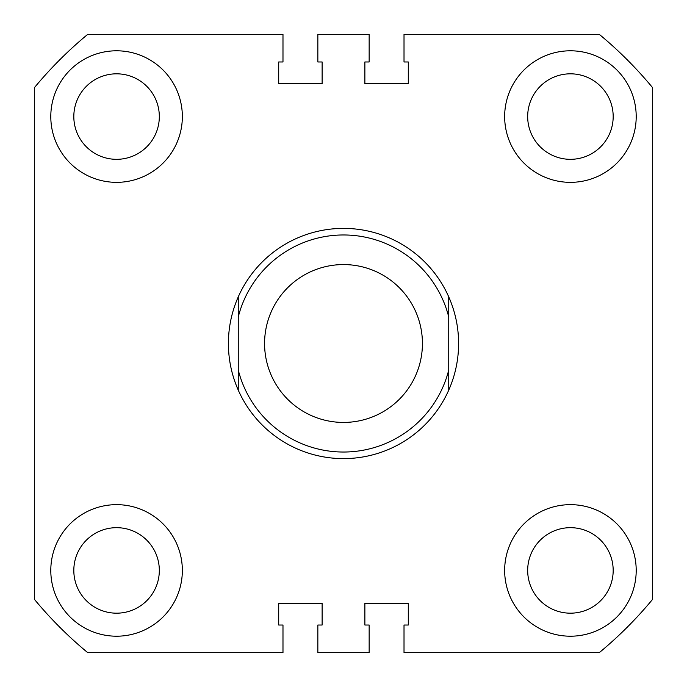 <?xml version="1.0" encoding="UTF-8"?>
<svg xmlns="http://www.w3.org/2000/svg" width="687" height="687" viewBox="0 0 687 687"><rect width="100%" height="100%" fill="white"/><g stroke="black" fill="none" stroke-linecap="round" stroke-linejoin="round"><path stroke-width="1.03" d="M50.795 116.567A65.78 65.78 0 0 0 116.567 182.347A65.78 65.78 0 0 0 182.347 116.567A65.78 65.78 0 0 0 116.567 50.795A65.78 65.78 0 0 0 50.795 116.567M504.653 116.567A65.78 65.78 0 0 0 570.433 182.347A65.78 65.78 0 0 0 636.205 116.567A65.78 65.78 0 0 0 570.433 50.795A65.78 65.78 0 0 0 504.653 116.567M50.795 570.433A65.78 65.78 0 0 0 116.567 636.205A65.78 65.78 0 0 0 182.347 570.433A65.78 65.78 0 0 0 116.567 504.653A65.78 65.78 0 0 0 50.795 570.433M504.653 570.433A65.78 65.78 0 0 0 570.433 636.205A65.78 65.78 0 0 0 636.205 570.433A65.78 65.78 0 0 0 570.433 504.653A65.78 65.78 0 0 0 504.653 570.433M73.818 116.567A42.757 42.757 0 0 0 116.567 159.324A42.757 42.757 0 0 0 159.324 116.567A42.757 42.757 0 0 0 116.567 73.818A42.757 42.757 0 0 0 73.818 116.567M73.818 570.433A42.757 42.757 0 0 0 116.567 613.182A42.757 42.757 0 0 0 159.324 570.433A42.757 42.757 0 0 0 116.567 527.676A42.757 42.757 0 0 0 73.818 570.433M527.676 570.433A42.757 42.757 0 0 0 570.433 613.182A42.757 42.757 0 0 0 613.182 570.433A42.757 42.757 0 0 0 570.433 527.676A42.757 42.757 0 0 0 527.676 570.433M527.676 116.567A42.757 42.757 0 0 0 570.433 159.324A42.757 42.757 0 0 0 613.182 116.567A42.757 42.757 0 0 0 570.433 73.818A42.757 42.757 0 0 0 527.676 116.567M652.65 87.73L652.65 599.27A401.234 401.234 0 0 1 599.27 652.65L404.016 652.65L404.016 625.024L408.293 625.024L408.293 603.315L364.874 603.315L364.874 625.024L369.151 625.024L369.151 652.65L317.849 652.65L317.849 625.024L322.126 625.024L322.126 603.315L278.707 603.315L278.707 625.024L282.984 625.024L282.984 652.65L87.73 652.65A401.234 401.234 0 0 1 34.35 599.27L34.35 87.73A401.234 401.234 0 0 1 87.73 34.35L282.984 34.35L282.984 61.976L278.707 61.976L278.707 83.685L322.126 83.685L322.126 61.976L317.849 61.976L317.849 34.35L369.151 34.35L369.151 61.976L364.874 61.976L364.874 83.685L408.293 83.685L408.293 61.976L404.016 61.976L404.016 34.35L599.27 34.35A401.234 401.234 0 0 1 652.65 87.73M264.572 343.5A78.928 78.928 0 0 0 343.5 422.428A78.928 78.928 0 0 0 422.428 343.5A78.928 78.928 0 0 0 343.5 264.572A78.928 78.928 0 0 0 264.572 343.5M238.26 296.87C231.725 311.726 228.436 327.27 228.393 343.5C228.436 359.73 231.725 375.274 238.26 390.13L238.26 296.87A115.107 115.107 0 0 1 448.74 296.87C455.275 311.726 458.564 327.27 458.607 343.5C458.564 359.73 455.275 375.274 448.74 390.13A115.107 115.107 0 0 1 238.26 390.13L238.26 370.018A108.529 108.529 0 0 0 448.74 370.018L448.74 316.982A108.529 108.529 0 0 0 238.26 316.982L238.26 296.87M448.74 296.87L448.74 316.982L448.74 296.87M448.74 370.018L448.74 390.13L448.74 370.018"/></g></svg>
